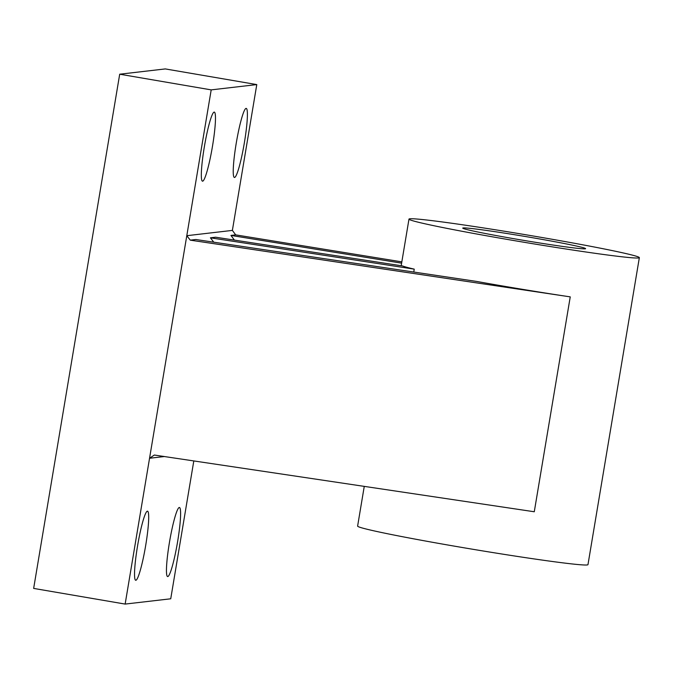 <?xml version="1.0" encoding="UTF-8"?>
<svg xmlns="http://www.w3.org/2000/svg" width="673" height="673" viewBox="0 0 673 673"><rect width="100%" height="100%" fill="white"/><g stroke="black" fill="none" stroke-linecap="round" stroke-linejoin="round"><path stroke-width="1.01" d="M463.167 227.937A62.286 2.053 -170.5 0 1 527.994 236.946A62.286 2.053 -170.5 0 1 585.594 248.657A62.286 2.053 -170.5 0 1 585.165 248.825A62.286 2.053 -170.5 0 1 520.347 239.815A62.286 2.053 -170.5 0 1 462.738 228.097A62.286 2.053 -170.5 0 1 463.167 227.937M212.5 146.167A35.038 3.962 99.7 0 0 214.308 112.105A35.038 3.962 99.7 0 0 204.298 147.118A35.038 3.962 99.7 0 0 202.489 181.172A35.038 3.962 99.7 0 0 212.5 146.167M244.417 142.466A35.038 3.962 99.7 0 0 246.225 108.403A35.038 3.962 99.7 0 0 236.206 143.416A35.038 3.962 99.7 0 0 234.397 177.47A35.038 3.962 99.7 0 0 244.417 142.466M145.721 545.248A35.038 3.962 99.7 0 0 147.53 511.194A35.038 3.962 99.7 0 0 137.511 546.198A35.038 3.962 99.7 0 0 135.702 580.261A35.038 3.962 99.7 0 0 145.721 545.248M177.63 541.546A35.038 3.962 99.7 0 0 179.439 507.492A35.038 3.962 99.7 0 0 169.428 542.497A35.038 3.962 99.7 0 0 167.619 576.559A35.038 3.962 99.7 0 0 177.63 541.546M639.35 257.658A116.782 3.845 -170.5 0 1 638.534 257.961A116.782 3.845 -170.5 0 1 516.999 241.077A116.782 3.845 -170.5 0 1 408.982 219.104A116.782 3.845 -170.5 0 1 409.798 218.801A116.782 3.845 -170.5 0 1 531.334 235.685A116.782 3.845 -170.5 0 1 639.35 257.658L587.975 564.639A116.782 3.845 -170.5 0 1 587.167 564.95A116.782 3.845 -170.5 0 1 465.632 548.066A116.782 3.845 -170.5 0 1 357.615 526.093L364.261 486.377M414.24 269.141A116.782 3.845 -170.5 0 1 402.462 265.928L215.596 237.207L210.413 237.813L414.24 269.141L413.76 272.035M190.274 240.152L195.818 239.504L476.391 281.39A116.782 3.845 9.5 0 0 570.241 296.869L190.274 240.152L186.791 235.693L232.378 230.402L256.783 84.588L211.196 89.879L149.549 458.263L154.319 455.041L534.278 511.758L570.241 296.869M164.372 456.538L149.549 458.263L125.144 604.076L33.65 588.412L119.701 74.207L165.289 68.924L256.783 84.588M232.378 230.402L235.676 234.877L401.831 261.873M235.676 234.877L230.957 235.424L234.389 240.101M401.613 263.151L230.957 235.424M125.144 604.076L170.732 598.793L193.807 460.929M211.196 89.879L119.701 74.207M213.762 242.179L210.413 237.813M401.184 265.734L408.982 219.104"/></g></svg>
